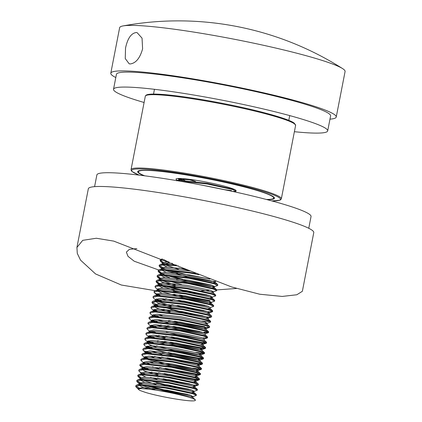<?xml version="1.0" encoding="UTF-8"?>
<svg xmlns="http://www.w3.org/2000/svg" width="422" height="422" viewBox="0 0 422 422"><rect width="100%" height="100%" fill="white"/><g stroke="black" fill="none" stroke-linecap="round" stroke-linejoin="round"><path stroke-width="0.63" d="M294.387 131.706A109.087 10.022 -169 0 0 310.555 132.962A109.087 10.022 -169 0 0 327.688 130.899A109.087 10.022 -169 0 0 251.828 106.333A109.087 10.022 -169 0 0 130.651 87.212A109.087 10.022 -169 0 0 113.518 89.274A109.087 10.022 -169 0 0 144.097 102.488M327.688 130.899L330.6 115.934A109.087 10.022 -169 0 0 254.735 91.368A109.087 10.022 -169 0 0 133.563 72.246A109.087 10.022 -169 0 0 116.43 74.304L113.518 89.274M138.268 388.446L136.222 387.227L135.71 386.346L140.61 385.302L167.539 388.282L192.954 393.826L196.335 395.414L192.991 396.638L190.749 396.701M140.262 388.599L135.895 386.04M135.71 386.346L135.837 385.692L136.644 385.064L140.737 384.648L167.666 387.623L193.081 393.172L196.32 394.517L196.335 395.414M191.298 395.498L165.034 390.804L145.168 385.465M140.642 383.804L137.24 381.989L136.728 381.108L141.628 380.064L168.557 383.044L193.972 388.588L197.354 390.176L194.009 391.4L191.767 391.463M187.584 394.375L165.16 390.15L148.006 385.676M142.056 383.661L136.913 380.802M136.728 381.108L136.855 380.454L137.662 379.826L141.755 379.41L168.684 382.385L194.099 387.934L197.343 389.279L197.354 390.176M192.316 390.26L166.052 385.566L156.451 383.239M140.304 377.97L138.258 376.751L137.746 375.87L142.647 374.826L169.575 377.806L194.99 383.35L198.15 385.107L193.656 385.049L167.07 380.327L157.469 378.001M188.602 389.137L166.178 384.911L149.024 380.438M140.879 377.521L137.931 375.564M137.746 375.87L137.873 375.216L138.68 374.588L142.773 374.172L169.702 377.147L195.117 382.696L198.361 384.041L198.372 384.938M144.973 374.214L142.678 373.328M141.323 372.731L139.276 371.513L138.764 370.632L143.665 369.588L170.593 372.568L196.008 378.112L199.168 379.869L194.674 379.811L168.088 375.089L158.487 372.763M189.62 383.899L163.282 378.771M138.764 370.632L138.891 369.978L139.698 369.35L143.791 368.933L170.72 371.909L196.135 377.458L199.379 378.803L199.39 379.7M145.991 368.976L142.341 367.493M142.24 367.947L139.782 365.394L144.683 364.35L171.612 367.33L197.027 372.874L200.186 374.63L195.692 374.572L169.106 369.851L159.505 367.525M198.999 379.283L194.8 379.156L164.3 373.533M148.349 369.097L143.132 367.14L139.967 365.093M139.782 365.394L139.909 364.74L140.716 364.112L144.809 363.695L171.738 366.671L197.158 372.22L200.397 373.565L200.408 374.462M144.714 362.851L143.359 362.255M143.258 362.709L140.8 360.156L145.701 359.111L172.63 362.092L198.045 367.636L201.204 369.392L196.71 369.334L170.124 364.613L150.258 359.275M200.017 374.045L195.819 373.918L165.318 368.295M149.367 363.859L146.128 362.709M140.8 360.156L140.927 359.502L141.734 358.874L145.827 358.457L172.756 361.432L198.176 366.982L201.415 368.327L201.426 369.224M148.027 358.5L144.377 357.017M144.277 357.471L141.818 354.918L146.719 353.873L173.648 356.854L199.063 362.398L202.222 364.154L197.728 364.096L171.142 359.375L161.542 357.049M201.036 368.807L192.675 368.184M147.146 357.471L144.952 356.569M141.818 354.918L141.945 354.264L142.752 353.636L146.845 353.219L173.774 356.194L199.195 361.744L202.433 363.089L202.444 363.986M149.045 353.261L143.348 350.561L142.836 349.68L147.737 348.635L174.666 351.616L200.081 357.16L203.462 358.747L198.746 358.858L172.16 354.137L152.295 348.799M202.054 363.569L197.855 363.442L167.355 357.819M151.403 353.383L145.97 351.331M142.836 349.68L142.963 349.026L143.775 348.398L147.864 347.981L174.792 350.956L200.213 356.506L203.451 357.851L203.462 358.747M150.068 348.023L146.413 346.541M147.6 347.986L144.366 345.323L143.855 344.442L148.755 343.397L175.684 346.378L201.099 351.922L204.48 353.509L199.442 353.594M203.072 358.331L198.873 358.204L168.373 352.581M152.421 348.145L146.988 346.093M143.855 344.442L143.981 343.788L144.793 343.16L148.882 342.743L175.81 345.718L201.231 351.268L204.47 352.613L204.48 353.509M151.087 342.785L147.431 341.303M148.618 342.748L145.384 340.085L144.873 339.204L149.773 338.164L176.702 341.14L202.117 346.684L205.277 348.445L200.782 348.382L174.196 343.661L164.596 341.335M204.09 353.093L195.729 352.47M153.439 342.907L148.006 340.855M144.873 339.204L144.999 338.549L145.812 337.922L149.9 337.505L176.829 340.48L202.249 346.029L205.488 347.375L205.503 348.271M152.105 337.547L148.449 336.065M149.636 337.51L146.402 334.846L145.891 333.966L150.791 332.926L177.72 335.901L203.135 341.445L206.295 343.207L201.8 343.144L175.214 338.423L165.614 336.097M205.108 347.855L200.909 347.728L170.409 342.105M154.457 337.669L149.024 335.617M145.891 333.966L146.017 333.311L146.83 332.684L150.918 332.267L177.847 335.242L203.267 340.791L206.506 342.137L206.522 343.033M153.123 332.309L150.823 331.423M149.367 331.281L146.909 328.727L151.809 327.688L178.738 330.663L204.158 336.207L207.54 337.795L202.818 337.906M206.126 342.617L201.927 342.49L171.427 336.867M155.475 332.43L152.237 331.281M146.909 328.727L147.035 328.073L147.848 327.446L151.936 327.029L178.865 330.009L204.285 335.553L207.524 336.898L207.54 337.795M154.141 327.071L150.485 325.589M150.939 326.517L147.927 323.489L152.827 322.45L179.756 325.425L205.176 330.969L208.558 332.557L203.837 332.668M156.493 327.192L151.06 325.14M147.927 323.489L148.053 322.835L148.866 322.208L152.954 321.791L179.883 324.771L205.303 330.315L208.542 331.66L208.558 332.557M203.515 332.642L177.251 327.947L167.65 325.62M155.159 321.833L151.503 320.351M151.403 320.804L148.945 318.251L153.845 317.212L180.774 320.187L206.194 325.731L209.354 327.493L204.855 327.43L178.269 322.709L168.668 320.382M199.801 331.518L173.463 326.391M157.512 321.954L152.078 319.902M148.945 318.251L149.072 317.597L149.884 316.969L153.972 316.553L180.901 319.533L206.321 325.077L209.56 326.422L209.576 327.319M156.177 316.595L153.882 315.709M153.708 316.558L150.475 313.894L149.963 313.013L154.863 311.974L181.792 314.949L207.213 320.493L210.594 322.081L207.244 323.305L205.002 323.368M204.981 326.776L174.481 321.153M158.53 316.716L153.096 314.664M149.963 313.013L150.095 312.359L150.902 311.731L154.99 311.315L181.919 314.295L207.339 319.839L210.578 321.184L210.594 322.081M205.873 322.192L205.551 322.165M157.195 311.357L153.539 309.875M154.726 311.32L151.493 308.656L150.981 307.775L155.882 306.736L182.81 309.711L208.231 315.255L211.39 317.017L206.891 316.954L180.305 312.233L170.704 309.906M210.198 321.664L201.837 321.047M156.309 310.328L154.114 309.426M150.981 307.775L151.113 307.121L151.92 306.493L156.008 306.077L182.937 309.057L208.357 314.601L211.596 315.946L211.612 316.843M158.213 306.119L154.558 304.637M155.744 306.082L152.511 303.418L151.999 302.537L156.9 301.498L183.828 304.473L209.249 310.017L212.63 311.605L207.909 311.716M202.855 315.809L180.431 311.578L163.277 307.111M157.327 305.09L152.189 302.236M151.999 302.537L152.131 301.883L152.938 301.255L157.026 300.839L183.955 303.819L209.375 309.363L212.614 310.708L212.63 311.605M207.587 311.689L181.323 306.994L171.722 304.668M159.231 300.881L156.937 300M153.529 298.18L153.017 297.299L157.918 296.26L184.847 299.235L210.267 304.779L213.648 306.367L210.298 307.591L207.413 306.055L184.382 301.113L159.991 298.502L155.549 299.488L156.035 300.327L153.529 298.18M203.873 310.571L177.535 305.438M161.584 301.002L156.151 298.95M153.017 297.299L153.149 296.645L153.956 296.017L158.044 295.6L184.973 298.581L210.393 304.125L213.632 305.47L213.648 306.367M208.61 306.451L182.341 301.756L172.74 299.43M160.249 295.643L154.547 292.942L154.035 292.061L158.936 291.022L185.865 293.997L211.285 299.541L214.666 301.129L211.316 302.352L207.234 302.268L183.185 297.911L160.065 291.032M204.892 305.333L178.553 300.2M159.368 294.614L157.169 293.712M154.035 292.061L154.167 291.407L154.974 290.779L159.062 290.362L185.991 293.343L211.411 298.887L214.65 300.232L214.666 301.129M209.628 301.213L183.359 296.518L173.758 294.192M158.973 289.524L157.612 288.922M157.322 290.415L157.585 289.012L158.071 289.851L155.565 287.704L155.053 286.823L159.954 285.784L186.883 288.759L212.303 294.303L215.684 295.891L212.335 297.114L210.093 297.178M210.072 300.585L179.572 294.962M155.053 286.823L155.185 286.169L155.992 285.541L160.08 285.124L187.009 288.105L212.43 293.649L215.668 294.994L215.684 295.891M210.647 295.975L184.377 291.28L164.511 285.942M162.285 285.172L156.583 282.466L156.071 281.585L160.972 280.546L187.901 283.521L213.321 289.065L216.702 290.652L213.353 291.876L211.111 291.94M206.933 294.857L184.504 290.626L167.349 286.158M159.21 283.236L156.261 281.284M156.071 281.585L156.203 280.931L157.01 280.303L161.098 279.886L188.027 282.867L213.448 288.411L216.686 289.756L216.702 290.652M161.009 279.047L157.601 277.228L157.095 276.347L161.99 275.308L188.919 278.283L214.339 283.827L217.499 285.588L214.371 286.638L210.288 286.554L186.239 282.197L176.486 279.775M181.608 284.486L168.367 280.92M160.228 277.998L157.279 276.046M157.095 276.347L157.221 275.693L158.028 275.065L162.117 274.648L189.045 277.629L214.466 283.173L217.705 284.518L217.72 285.414M212.683 285.499L186.413 280.804L166.548 275.466M164.322 274.696L158.619 271.99L158.113 271.109L163.008 270.069L189.937 273.045L198.899 274.69M182.626 279.248L169.386 275.682M161.246 272.76L158.297 270.808M158.113 271.109L158.239 270.455L159.047 269.827L163.14 269.41L190.064 272.39L195.877 273.43M177.836 273.24L167.566 270.228M163.045 268.571L159.637 266.751L159.131 265.871L164.026 264.831L178.379 265.939M209.903 279.127L187.558 274.912L170.404 270.444M164.459 268.424L159.316 265.57M159.131 265.871L159.258 265.216L160.065 264.589L164.158 264.172L176.259 265.021M188.671 270.381L178.854 268.002M162.702 262.732L160.655 261.513L160.149 260.632L163.783 259.614L168.125 261.84M185.242 268.909L184.662 268.772M168.71 264.336L165.477 263.186M163.282 262.284L160.334 260.332M160.149 260.632L160.276 259.978L161.083 259.351L162.502 259.066M179.239 181.038L207.244 183.997L232.664 189.541L236.046 191.129L234.347 191.799M176.876 180.637L180.447 180.368L207.371 183.343L234.643 189.536M182.647 180.41L178.11 178.474M231.456 190.586L224.604 189.694M185.005 180.526L179.572 178.474M193.914 399.059L195.302 399.755L195.391 400.278A30.621 2.812 -169 0 0 193.914 399.059C187.859 396.116 161.457 390.371 147.637 389.058L140.716 388.588L138.121 389.147L139.803 390.419L144.978 392.238C156.778 396.036 183.86 400.932 192.353 400.9A30.621 2.812 -169 0 0 195.391 400.278M208.162 332.14L203.963 332.014M147.637 389.058L166.822 391.468L189.847 396.411L192.801 397.608L195.302 399.755M148.064 389.089L141.913 386.821L139.355 385.328M136.644 385.064L139.772 384.009L143.448 383.619L167.84 386.23L190.865 391.173L193.819 392.37L196.32 394.517M139.645 384.052L139.26 383.297L143.702 382.311L168.093 384.922L191.124 389.859L194.189 391.257L193.935 392.571L191.836 392.792M187.943 392.434L161.615 387.327M144.704 382.316L140.373 380.09M140.663 378.814L140.278 378.059L140.02 379.373L140.79 378.771L144.466 378.381L168.858 380.992L191.883 385.935L194.837 387.132L192.854 387.554M145.722 377.078L141.391 374.852M195.972 382.095L196.225 380.781L193.16 379.383L170.129 374.446L145.738 371.835L141.296 372.821L141.038 374.135L141.808 373.533L145.484 373.143L169.876 375.754L192.901 380.697L195.855 381.894L193.872 382.316M189.979 381.957L163.652 376.851M157.976 375.39L144.968 371.107L142.409 369.614M142.05 368.986L142.826 368.295L146.503 367.905L170.894 370.516L193.92 375.459L196.874 376.656L194.89 377.078M143.069 363.748L143.844 363.057L147.521 362.667L171.912 365.278L194.938 370.221L197.892 371.418L195.908 371.84M153.154 362.899L148.776 361.364M144.087 358.51L144.862 357.819L148.539 357.429L172.93 360.04L195.956 364.983L198.91 366.18L201.415 368.327M154.172 357.661L149.794 356.126M145.105 353.272L145.88 352.581L149.557 352.191L173.948 354.802L196.974 359.744L199.928 360.942L202.433 363.089M162.048 354.438L150.812 350.888M146.123 348.034L146.898 347.343L150.575 346.953L174.966 349.564L197.992 354.506L201.062 355.904L201.315 354.591L197.053 354.649L172.999 350.292L156.462 345.871M195.075 355.767L168.742 350.661M156.209 347.185L150.058 344.916L147.505 343.424M147.141 342.796L147.916 342.105L151.593 341.714L175.985 344.326L199.01 349.268L201.964 350.466L204.47 352.613M196.093 350.529L169.76 345.423M164.084 343.962L157.227 341.947M148.159 337.558L148.934 336.867L152.611 336.476L177.003 339.088L200.028 344.03L203.098 345.428L203.351 344.115L200.93 344.32M197.111 345.291L170.778 340.185M165.102 338.724L153.866 335.173M149.177 332.32L149.952 331.629L153.629 331.238L178.021 333.849L201.046 338.792L204 339.99L206.506 342.137M198.129 340.053L171.796 334.947M150.195 327.082L150.97 326.391L154.647 326L179.039 328.611L202.064 333.554L205.134 334.952L205.387 333.638L202.323 332.246L179.292 327.303L154.9 324.692L150.459 325.678L150.844 326.433M167.138 328.247L155.903 324.697M151.213 321.844L151.989 321.153L155.665 320.762L180.057 323.373L203.087 328.316L206.152 329.714L206.411 328.4L203.341 327.008L180.31 322.065L155.918 319.454L151.477 320.44L152.69 321.796M200.165 329.577L173.832 324.471M168.156 323.009L156.921 319.459M152.231 316.606L153.007 315.914L156.683 315.524L181.075 318.135L204.106 323.078L207.054 324.275L209.56 326.422M201.183 324.339L174.85 319.232M162.317 315.756L157.939 314.221M153.249 311.367L154.025 310.676L157.701 310.286L182.093 312.897L205.124 317.84L208.072 319.037L210.578 321.184M170.193 312.533L157.184 308.25L154.631 306.757M154.267 306.129L155.043 305.438L158.719 305.048L183.111 307.659L206.142 312.602L209.207 314L209.465 312.686L206.395 311.294L183.364 306.351L158.973 303.74L154.531 304.726L155.011 305.565M171.211 307.295L158.203 303.012L155.649 301.519M155.285 300.891L156.061 300.2L159.738 299.81L184.129 302.421L207.16 307.364L210.109 308.561L208.125 308.983M165.371 300.042L160.993 298.507M156.304 295.653L157.079 294.962L160.756 294.572L185.147 297.183L208.178 302.126L211.127 303.323L209.143 303.745M162.011 293.269L157.686 291.043M157.332 290.325L158.097 289.724L161.774 289.334L186.165 291.945L209.196 296.888L212.145 298.085L210.161 298.507M163.029 288.031L158.704 285.805M158.34 285.177L159.115 284.486L162.792 284.096L187.183 286.707L210.214 291.649L213.163 292.847L215.668 294.994M175.283 286.343L162.275 282.06L159.722 280.567M212.197 288.031L214.297 287.809L214.555 286.496L211.485 285.103L188.46 280.161L164.063 277.549L159.621 278.536L159.368 279.849L160.133 279.248L163.81 278.858L188.201 281.469L211.232 286.411L214.181 287.609L216.686 289.756M165.071 277.555L160.74 275.329M158.028 275.065L161.151 274.01L164.828 273.62L189.22 276.231L212.25 281.173L215.199 282.371L213.215 282.793M166.089 272.317L161.758 270.091M159.047 269.827L162.169 268.772L165.846 268.381L190.032 270.961M167.107 267.079L162.776 264.852M162.412 264.225L162.676 262.822L167.117 261.835L168.985 261.862M160.065 264.589L163.187 263.534L166.864 263.143L172.466 263.37M178.706 180.416L179.477 179.725L183.159 179.339L195.95 180.268M232.174 188.528L231.541 188.507M195.65 181.581L188.792 179.566M138.121 389.147L138.242 388.535L142.683 387.549L167.075 390.16L190.106 395.097L192.991 396.638M155.101 389.775L141.739 385.318M156.119 384.537L142.757 380.08M140.278 378.059L144.72 377.073L169.111 379.684L192.142 384.621L195.207 386.019L192.785 386.225M157.137 379.299L150.353 377.3M196.225 380.781L193.803 380.987M158.16 374.061L151.371 372.062M142.056 368.897L142.314 367.583L146.756 366.597L171.147 369.208L194.178 374.145L197.243 375.543L194.822 375.749M159.178 368.823L152.389 366.823M144.546 363.701L143.332 362.345L147.774 361.359L172.165 363.97L195.196 368.907L198.261 370.305L193.999 370.363L169.945 366.006L146.83 359.127M145.564 358.463L144.35 357.107L148.792 356.121L173.184 358.732L196.214 363.669L199.279 365.067L196.858 365.273M161.215 358.347L154.426 356.347M146.582 353.225L145.368 351.869L149.81 350.882L174.202 353.494L197.232 358.431L200.118 359.971L196.035 359.887L171.981 355.53L162.233 353.108M146.867 347.47L146.387 346.631L150.828 345.644L175.22 348.255L198.25 353.193L201.315 354.591M147.885 342.231L147.405 341.393L151.846 340.406L176.238 343.017L199.268 347.955L202.154 349.495L198.071 349.411L174.017 345.054L157.48 340.633M148.164 337.468L148.423 336.155L152.864 335.168L177.256 337.779L200.286 342.722L203.351 344.115M165.287 337.394L158.503 335.395M150.654 332.272L149.831 331.671M149.188 332.23L149.441 330.917L153.882 329.93L178.274 332.541L201.305 337.484L204.369 338.877L204.116 340.19M201.948 339.082L176.058 334.577L166.305 332.156M202.966 333.844L177.076 329.339L160.539 324.919M209.354 327.493L206.226 328.543L202.143 328.458L178.095 324.101L168.341 321.68M152.88 315.957L152.495 315.202L156.937 314.216L181.328 316.827L204.359 321.77L207.244 323.305M153.993 310.803L153.513 309.964L157.955 308.978L182.346 311.589L205.377 316.532L208.447 317.924L206.02 318.13M170.377 311.204L163.594 309.205M212.408 311.779L209.28 312.829L207.038 312.892M171.395 305.966L158.028 301.508M156.762 300.844L156.035 300.327M172.413 300.728L165.63 298.729M157.781 295.606L156.567 294.25L161.009 293.264L185.4 295.875L208.431 300.817L211.316 302.352M157.585 289.012L162.027 288.026L186.418 290.637L209.449 295.579L212.335 297.114M174.45 290.252L161.083 285.794M158.994 284.528L158.603 283.774L163.045 282.787L187.437 285.399L210.467 290.341L213.537 291.734L213.279 293.047M175.468 285.014L162.101 280.556M169.702 277.776L163.119 275.318M161.03 274.052L160.64 273.298L165.081 272.311L189.478 274.922L209.824 279.095M215.389 281.4L211.306 281.316L187.257 276.959L164.137 270.08M161.404 269.373L161.658 268.06L166.099 267.073L185.058 268.83M178.522 269.299L165.155 264.842M163.066 263.576L162.676 262.822M201.199 185L229.737 190.791M180.178 180.368L178.965 179.018L179.619 178.459M136.849 248.6L129.396 249.339L126.363 252.108L127.993 256.323L134.207 261.218L158.693 269.969M236.457 288.474L216.813 289.909M208.89 290.415L201.262 290.837M184.941 291.407L173.21 291.449M155.28 290.689L121.341 285.019L95.546 273.936L80.528 260.131L77.289 253.4L76.92 247.466L82.738 240.329L96.327 238.245L113.718 241.11L231.631 286.96L259.757 294.229L282.197 296.434L296.814 294.762L302.363 291.291L313.768 232.612A114.831 10.55 -169 0 0 233.909 206.754A114.831 10.55 -169 0 0 106.36 186.624A114.831 10.55 -169 0 0 88.325 188.792L76.92 247.466M94.591 186.651L96.87 174.919A109.087 10.022 11 0 1 114.003 172.862A109.087 10.022 11 0 1 235.175 191.984A109.087 10.022 11 0 1 311.04 216.549L308.762 228.281M142.604 48.841C139.983 58.178 135.847 63.21 130.208 63.944L129.185 63.806L125.255 58.568L125.529 48.082C127.602 38.37 131.2 33.185 136.317 32.515L137.103 32.642L142.045 38.138L142.604 48.841M329.967 119.168A114.831 10.55 -169 0 0 336.234 117.031A114.831 10.55 -169 0 0 256.381 91.173A114.831 10.55 -169 0 0 128.826 71.044A114.831 10.55 -169 0 0 110.791 73.212A114.831 10.55 -169 0 0 115.802 77.537M336.234 117.031L345.08 71.529A114.831 10.55 -169 0 0 342.569 68.586A114.831 10.55 -169 0 0 293.554 52.381A114.831 10.55 -169 0 0 137.672 25.542A114.831 10.55 -169 0 0 123.071 25.921A114.831 10.55 -169 0 0 119.637 27.704L110.791 73.212M266.34 199.458A68.897 6.33 -169 0 0 273.693 198.06A68.897 6.33 -169 0 0 225.781 182.547A68.897 6.33 -169 0 0 149.246 170.467A68.897 6.33 -169 0 0 138.427 171.77A68.897 6.33 -169 0 0 144.72 175.816M232.401 191.372A30.621 2.812 -169 0 0 235.977 190.96M236.046 191.129L236.12 190.76A30.621 2.812 -169 0 0 214.824 183.865A30.621 2.812 -169 0 0 180.811 178.495A30.621 2.812 -169 0 0 176 179.07A30.621 2.812 -169 0 0 177.604 180.358M144.087 175.731A69.662 6.399 11 0 1 148.618 170.309A69.662 6.399 11 0 1 240.229 185.854A69.662 6.399 11 0 1 266.957 199.617M271.794 200.904A75.786 6.963 -169 0 0 243.721 186.055A75.786 6.963 -169 0 0 143.564 169.027A75.786 6.963 -169 0 0 139.123 175.114M139.06 175.109L131.975 171.496L131.279 170.683L131.057 169.56A76.556 7.037 11 0 1 143.079 168.114A76.556 7.037 11 0 1 228.112 181.534A76.556 7.037 11 0 1 281.353 198.773L295.606 125.439A76.556 7.037 -169 0 0 242.37 108.201A76.556 7.037 -169 0 0 157.337 94.781A76.556 7.037 -169 0 0 145.31 96.227L145.938 95.266L146.888 94.776C148.787 94.122 152.49 93.921 158.002 94.18C179.556 94.95 231.842 104.107 264.583 112.832C281.179 117.274 291.027 120.687 294.145 123.071L295.606 125.439M158.113 94.196A75.786 6.963 11 0 1 240.941 107.183A75.786 6.963 11 0 1 294.999 124.279M138.574 171.021L139.16 170.762C140.589 170.266 143.781 170.124 148.729 170.324C169.86 171.037 224.013 180.848 252.978 189.22C263.486 192.221 270.122 194.637 272.87 196.467L273.836 197.364M131.057 169.56L145.31 96.227M271.852 200.919L279.775 200.228L280.725 199.733L281.353 198.773M137.662 379.826L140.79 378.771M197.343 389.279L194.837 387.132M138.68 374.588L141.808 373.533M198.361 384.041L195.855 381.894M139.698 369.35L142.826 368.295M199.379 378.803L196.874 376.656M140.716 364.112L143.844 363.057M200.397 373.565L197.892 371.418M141.734 358.874L144.862 357.819M142.752 353.636L145.88 352.581M143.775 348.398L146.898 347.343M203.451 357.851L200.946 355.704M144.793 343.16L147.916 342.105M145.812 337.922L148.934 336.867M205.488 347.375L202.982 345.228M146.83 332.684L149.952 331.629M147.848 327.446L150.97 326.391M207.524 336.898L205.018 334.751M148.866 322.208L151.989 321.153M208.542 331.66L206.036 329.513M149.884 316.969L153.007 315.914M150.902 311.731L154.025 310.676M151.92 306.493L155.043 305.438M211.596 315.946L209.09 313.799M152.938 301.255L156.061 300.2M212.614 310.708L210.109 308.561M153.956 296.017L157.079 294.962M213.632 305.47L211.127 303.323M154.974 290.779L158.097 289.724M214.65 300.232L212.145 298.085M155.992 285.541L159.115 284.486M157.01 280.303L160.133 279.248M217.705 284.518L215.199 282.371M161.083 259.351L162.248 258.955M176.354 180.78L179.477 179.725M192.917 397.809L193.17 396.495M139.002 384.611L139.26 383.297M194.953 387.333L195.207 386.019M196.99 376.857L197.243 375.543M143.074 363.658L143.332 362.345M198.008 371.618L198.261 370.305M144.092 358.42L144.35 357.107M199.026 366.38L199.279 365.067M145.11 353.182L145.368 351.869M200.044 361.142L200.297 359.829M146.128 347.944L146.387 346.631M147.146 342.706L147.405 341.393M202.08 350.666L202.333 349.353M150.206 326.992L150.459 325.678M151.224 321.754L151.477 320.44M152.242 316.516L152.495 315.202M207.17 324.476L207.429 323.162M153.26 311.278L153.513 309.964M208.188 319.238L208.447 317.924M154.278 306.04L154.531 304.726M155.296 300.802L155.549 299.488M210.225 308.762L210.483 307.448M156.314 295.564L156.567 294.25M211.243 303.523L211.501 302.21M212.261 298.285L212.519 296.972M158.35 285.087L158.603 283.774M160.386 274.611L160.64 273.298M215.315 282.571L215.573 281.258M178.712 180.326L178.965 179.018M138.168 388.899L136.222 387.227M139.186 383.661L137.24 381.989M140.758 378.898L138.258 376.751M195.027 386.162L198.15 385.107M141.776 373.66L139.276 371.513M196.045 380.924L199.168 379.869M197.063 375.685L200.186 374.63M198.082 370.447L201.204 369.392M199.1 365.209L202.222 364.154M145.848 352.708L143.348 350.561M200.118 359.971L203.24 358.922M201.136 354.733L204.259 353.683M202.154 349.495L205.277 348.445M203.172 344.257L206.295 343.207M204.19 339.019L207.313 337.969M205.208 333.781L208.331 332.731M208.262 318.067L211.39 317.017M157.053 295.089L154.547 292.942M159.089 284.613L156.583 282.466M159.553 278.9L157.601 277.228M161.125 274.136L158.619 271.99M161.589 268.424L159.637 266.751M163.161 263.66L160.655 261.513M179.45 179.851L177.857 178.49M154.457 89.311L153.529 94.074M138.564 171.058L138.427 171.77M342.569 68.586A306.214 306.214 0 0 0 123.071 25.921M289.719 115.602L288.796 120.365M273.831 197.348L273.693 198.06"/></g></svg>
